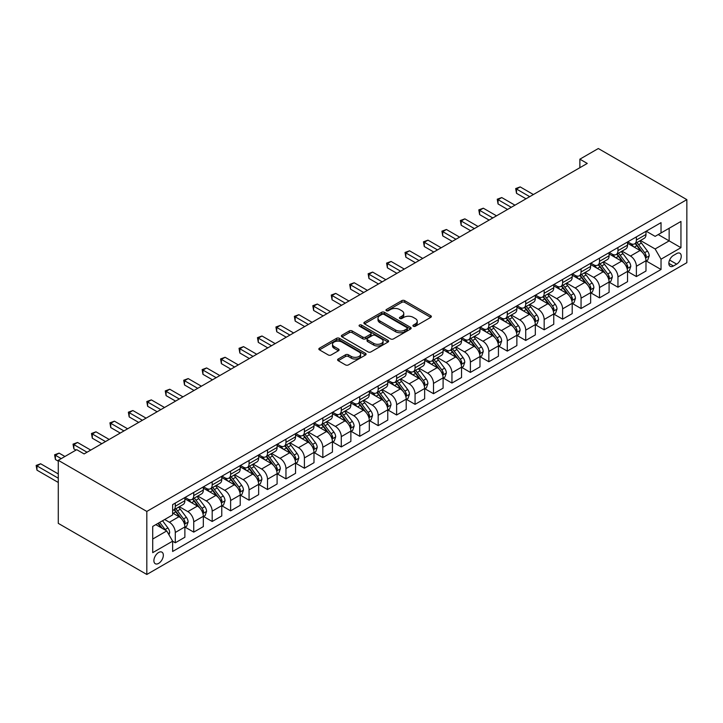 <?xml version="1.0" encoding="UTF-8"?>
<svg xmlns="http://www.w3.org/2000/svg" width="723" height="723" viewBox="0 0 723 723"><rect width="100%" height="100%" fill="white"/><g stroke="black" fill="none" stroke-linecap="round" stroke-linejoin="round"><path stroke-width="1.08" d="M413.33 326.254A1.437 0.831 0 0 0 415.364 326.254L430.745 317.37A2.052 1.184 0 0 0 431.351 316.538A2.052 1.184 0 0 0 430.745 315.698L404.681 300.651A2.052 1.184 0 0 0 401.78 300.651L386.389 309.534A1.437 0.831 0 0 0 385.974 310.122A1.437 0.831 0 0 0 386.389 310.7A1.437 0.831 0 0 0 388.423 310.7L390.411 309.552A6.552 3.787 0 0 1 399.683 309.552L401.852 310.809A6.552 3.787 0 0 1 403.777 313.484A6.552 3.787 0 0 1 401.852 316.159L399.864 317.307A1.437 0.831 0 0 0 399.439 317.894A1.437 0.831 0 0 0 399.864 318.481A1.437 0.831 0 0 0 401.889 318.481L403.886 317.334A6.552 3.787 0 0 1 413.149 317.334L415.327 318.581A6.552 3.787 0 0 1 417.243 321.256A6.552 3.787 0 0 1 415.327 323.94L413.33 325.088A1.437 0.831 0 0 0 412.914 325.675A1.437 0.831 0 0 0 413.33 326.254L413.33 325.088M158.617 563.398A6.679 3.859 120 0 0 162.982 557.514A6.679 3.859 120 0 0 161.952 552.164A6.679 3.859 120 0 0 158.617 552.489A6.679 3.859 120 0 0 154.252 558.373A6.679 3.859 120 0 0 155.282 563.723A6.679 3.859 120 0 0 158.617 563.398M338.201 359.015A2.052 1.184 0 0 0 337.605 359.846A2.052 1.184 0 0 0 338.201 360.687L345.513 364.907A2.052 1.184 0 0 0 348.414 364.907L365.504 355.038A2.052 1.184 0 0 0 366.1 354.207A2.052 1.184 0 0 0 365.504 353.366L339.43 338.319A2.052 1.184 0 0 0 336.538 338.319L319.449 348.188A2.052 1.184 0 0 0 318.843 349.019A2.052 1.184 0 0 0 319.449 349.86L328.278 354.957A2.052 1.184 0 0 0 331.179 354.957L338.491 350.736A2.052 1.184 0 0 0 339.087 349.896A2.052 1.184 0 0 0 338.491 349.064L334.107 346.534A5.477 3.163 0 0 1 332.508 344.293A5.477 3.163 0 0 1 335.888 341.373A5.477 3.163 0 0 1 341.862 342.06L359.024 351.965A5.477 3.163 0 0 1 360.623 354.207A5.477 3.163 0 0 1 357.243 357.126A5.477 3.163 0 0 1 351.27 356.439L348.414 354.794A2.052 1.184 0 0 0 345.513 354.794L338.201 359.015L338.201 360.687M686.85 199.638L598.319 148.531L579.873 159.177L587.257 163.434L84.103 453.927L76.728 449.67L58.283 460.316L146.814 511.432L686.85 199.638L686.85 262.684L146.814 574.469L146.814 511.432M390.556 338.906A2.052 1.184 0 0 0 393.457 338.906L410.547 329.037A2.052 1.184 0 0 0 411.143 328.197A2.052 1.184 0 0 0 410.547 327.365L384.473 312.309A2.052 1.184 0 0 0 381.581 312.309L364.491 322.178A2.052 1.184 0 0 0 363.886 323.018A2.052 1.184 0 0 0 364.491 323.85L390.556 338.906M360.063 326.57A1.437 0.831 0 0 1 361.518 326.769L361.518 325.061L388.025 340.37A2.052 1.184 0 0 1 388.622 341.202A2.052 1.184 0 0 1 388.025 342.042L370.935 351.902A2.052 1.184 0 0 1 368.034 351.902L341.97 336.855L349.281 332.661L349.281 330.962L341.97 335.183A2.052 1.184 0 0 0 341.364 336.023A2.052 1.184 0 0 0 341.97 336.855L341.97 335.183M349.281 332.661A2.052 1.184 0 0 1 352.173 332.661L352.173 330.962A2.052 1.184 0 0 0 349.281 330.962M352.173 330.962L362.747 337.063A2.052 1.184 0 0 0 365.648 337.063L370.501 334.261A2.052 1.184 0 0 0 371.098 333.43A2.052 1.184 0 0 0 370.501 332.589L359.494 326.236A1.437 0.831 0 0 1 359.069 325.648A1.437 0.831 0 0 1 359.955 324.889A1.437 0.831 0 0 1 361.518 325.061M676.665 253.565L673.42 255.445A6.471 3.732 120 0 0 669.2 261.139A6.471 3.732 120 0 0 670.185 266.326A6.471 3.732 120 0 0 673.42 266.001L676.665 264.13A6.471 3.732 120 0 0 680.894 258.427A6.471 3.732 120 0 0 679.9 253.249A6.471 3.732 120 0 0 676.665 253.565M646.199 231.206L655.128 236.358L661.03 232.951L661.03 222.648L172.634 504.618L172.634 514.921L152.716 526.425L152.716 552.661L172.634 541.165L172.634 551.468L661.03 269.498L661.03 259.186L655.128 248.965L640.451 240.497M661.03 232.951L680.949 221.455L680.949 247.691L661.03 259.186M58.283 460.316L58.283 523.362L146.814 574.469M579.873 159.177L579.873 167.7M658.228 234.568L669.146 240.876L669.146 228.269L680.949 221.455M655.128 248.965L669.146 240.876L680.949 247.691M152.716 539.033L166.733 530.935L155.816 524.636M172.634 541.247L175.291 542.783L175.291 532.471A8.351 4.817 -120 0 0 169.39 522.25L164.663 519.521M175.291 542.783L184.88 537.243L184.88 526.931A8.351 4.817 -120 0 0 178.979 516.71L172.634 513.05M185.106 527.148L193.737 532.128L193.737 521.825A8.351 4.817 -120 0 0 187.835 511.604L179.358 506.706M193.737 532.128L203.326 526.597L203.326 516.285A8.351 4.817 -120 0 0 197.424 506.064L184.88 498.825M203.543 516.502L212.182 521.482L212.182 511.179A8.351 4.817 -120 0 0 206.272 500.949L197.804 496.059M212.182 521.482L221.771 515.942L221.771 505.639A8.351 4.817 -120 0 0 215.87 495.418L203.326 488.179M221.988 505.847L230.619 510.836L230.619 500.524A8.351 4.817 -120 0 0 224.717 490.302L216.249 485.413M230.619 510.836L240.217 505.296L240.217 494.993A8.351 4.817 -120 0 0 234.315 484.762L221.771 477.523M240.434 495.201L249.064 500.189L249.064 489.878A8.351 4.817 -120 0 0 243.163 479.656L234.686 474.767M249.064 500.189L258.653 494.649L258.653 484.338A8.351 4.817 -120 0 0 252.752 474.116L240.217 466.877M258.879 484.555L267.51 489.534L267.51 479.232A8.351 4.817 -120 0 0 261.609 469.01L253.131 464.112M267.51 489.534L277.099 484.003L277.099 473.692A8.351 4.817 -120 0 0 271.197 463.47L258.653 456.231M277.325 473.908L285.956 478.888L285.956 468.585A8.351 4.817 -120 0 0 280.054 458.355L271.577 453.466M285.956 478.888L295.544 473.348L295.544 463.045A8.351 4.817 -120 0 0 289.643 452.824L277.099 445.585M295.77 463.253L304.401 468.242L304.401 457.93A8.351 4.817 -120 0 0 298.5 447.709L290.022 442.819M304.401 468.242L313.99 462.702L313.99 452.399A8.351 4.817 -120 0 0 308.088 442.169L295.544 434.93M314.207 452.607L322.838 457.596L322.838 447.284A8.351 4.817 -120 0 0 316.936 437.063L308.468 432.173M322.838 457.596L332.435 452.056L332.435 441.744A8.351 4.817 -120 0 0 326.534 431.523L313.99 424.284M332.652 441.961L341.283 446.941L341.283 436.638A8.351 4.817 -120 0 0 335.382 426.416L326.913 421.518M341.283 446.941L350.872 441.41L350.872 431.098A8.351 4.817 -120 0 0 344.97 420.876L332.435 413.637M351.098 431.315L359.729 436.294L359.729 425.992A8.351 4.817 -120 0 0 353.827 415.761L345.35 410.872M359.729 436.294L369.317 430.754L369.317 420.452A8.351 4.817 -120 0 0 363.416 410.23L350.872 402.982M369.543 420.659L378.174 425.648L378.174 415.336A8.351 4.817 -120 0 0 372.273 405.115L363.796 400.226M378.174 425.648L387.763 420.108L387.763 409.805A8.351 4.817 -120 0 0 381.861 399.575L369.317 392.336M387.989 410.013L396.62 415.002L396.62 404.69A8.351 4.817 -120 0 0 390.718 394.469L382.241 389.58M396.62 415.002L406.209 409.462L406.209 399.15A8.351 4.817 -120 0 0 400.307 388.929L387.763 381.69M406.425 399.367L415.065 404.347L415.065 394.044A8.351 4.817 -120 0 0 409.155 383.823L400.687 378.924M415.065 404.347L424.654 398.816L424.654 388.504A8.351 4.817 -120 0 0 418.753 378.283L406.209 371.044M424.871 388.721L433.502 393.701L433.502 383.398A8.351 4.817 -120 0 0 427.6 373.167L419.132 368.278M433.502 393.701L443.1 388.161L443.1 377.858A8.351 4.817 -120 0 0 437.198 367.636L424.654 360.388M443.316 378.066L451.947 383.054L451.947 372.743A8.351 4.817 -120 0 0 446.046 362.521L437.569 357.632M451.947 383.054L461.536 377.514L461.536 367.212A8.351 4.817 -120 0 0 455.635 356.981L443.1 349.742M461.762 367.42L470.393 372.408L470.393 362.096A8.351 4.817 -120 0 0 464.491 351.875L456.014 346.986M470.393 372.408L479.982 366.868L479.982 356.556A8.351 4.817 -120 0 0 474.08 346.335L461.536 339.096M480.208 356.773L488.838 361.753L488.838 351.45A8.351 4.817 -120 0 0 482.937 341.229L474.46 336.331M488.838 361.753L498.427 356.222L498.427 345.91A8.351 4.817 -120 0 0 492.526 335.689L479.982 328.45M498.653 346.127L507.284 351.107L507.284 340.795A8.351 4.817 -120 0 0 501.382 330.574L492.905 325.684M507.284 351.107L516.873 345.567L516.873 335.264A8.351 4.817 -120 0 0 510.971 325.043L498.427 317.795M517.09 335.472L525.72 340.461L525.72 330.149A8.351 4.817 -120 0 0 519.819 319.928L511.351 315.038M525.72 340.461L535.318 334.921L535.318 324.618A8.351 4.817 -120 0 0 529.417 314.388L516.873 307.148M535.535 324.826L544.166 329.815L544.166 319.503A8.351 4.817 -120 0 0 538.264 309.281L529.796 304.383M544.166 329.815L553.755 324.275L553.755 313.963A8.351 4.817 -120 0 0 547.853 303.741L535.318 296.502M553.981 314.18L562.611 319.159L562.611 308.857A8.351 4.817 -120 0 0 556.71 298.635L548.233 293.737M562.611 319.159L572.2 313.628L572.2 303.317A8.351 4.817 -120 0 0 566.299 293.095L553.755 285.856M572.426 303.533L581.057 308.513L581.057 298.201A8.351 4.817 -120 0 0 575.156 287.98L566.678 283.091M581.057 308.513L590.646 302.973L590.646 292.67A8.351 4.817 -120 0 0 584.744 282.449L572.2 275.201M590.872 292.878L599.503 297.867L599.503 287.555A8.351 4.817 -120 0 0 593.601 277.334L585.124 272.444M599.503 297.867L609.091 292.327L609.091 282.024A8.351 4.817 -120 0 0 603.19 271.794L590.646 264.555M609.308 282.232L617.948 287.221L617.948 276.909A8.351 4.817 -120 0 0 612.038 266.688L603.569 261.789M617.948 287.221L627.537 281.681L627.537 271.369A8.351 4.817 -120 0 0 621.635 261.148L609.091 253.909M627.754 271.586L636.385 276.566L636.385 266.263A8.351 4.817 -120 0 0 630.483 256.041L622.015 251.143M636.385 276.566L645.982 271.035L645.982 260.723A8.351 4.817 -120 0 0 640.072 250.501L627.537 243.262M627.754 241.853L630.483 243.434A8.351 4.817 -120 0 0 634.658 243.841A8.351 4.817 -120 0 0 636.385 240.018L636.385 236.873M609.308 252.499L612.038 254.08A8.351 4.817 -120 0 0 616.213 254.487A8.351 4.817 -120 0 0 617.948 250.673L617.948 247.519M590.872 263.154L593.601 264.726A8.351 4.817 -120 0 0 597.767 265.142A8.351 4.817 -120 0 0 599.503 261.319L599.503 258.165M572.426 273.8L575.156 275.373A8.351 4.817 -120 0 0 579.331 275.788A8.351 4.817 -120 0 0 581.057 271.965L581.057 268.811M553.981 284.446L556.71 286.028A8.351 4.817 -120 0 0 560.885 286.435A8.351 4.817 -120 0 0 562.611 282.612L562.611 279.467M535.535 295.092L538.264 296.674A8.351 4.817 -120 0 0 542.44 297.09A8.351 4.817 -120 0 0 544.166 293.267L544.166 290.113M517.09 305.748L519.819 307.32A8.351 4.817 -120 0 0 523.994 307.736A8.351 4.817 -120 0 0 525.72 303.913L525.72 300.759M498.644 316.394L501.382 317.966A8.351 4.817 -120 0 0 505.549 318.382A8.351 4.817 -120 0 0 507.284 314.559L507.284 311.405M480.208 327.04L482.937 328.622A8.351 4.817 -120 0 0 487.112 329.028A8.351 4.817 -120 0 0 488.838 325.205L488.838 322.06M461.762 337.686L464.491 339.268A8.351 4.817 -120 0 0 468.667 339.683A8.351 4.817 -120 0 0 470.393 335.861L470.393 332.707M443.316 348.341L446.046 349.914A8.351 4.817 -120 0 0 450.221 350.33A8.351 4.817 -120 0 0 451.947 346.507L451.947 343.353M424.871 358.988L427.6 360.56A8.351 4.817 -120 0 0 431.776 360.976A8.351 4.817 -120 0 0 433.502 357.153L433.502 353.999M406.425 369.634L409.155 371.215A8.351 4.817 -120 0 0 413.33 371.622A8.351 4.817 -120 0 0 415.065 367.808L415.065 364.654M387.989 380.28L390.718 381.861A8.351 4.817 -120 0 0 394.885 382.277A8.351 4.817 -120 0 0 396.62 378.454L396.62 375.3M369.543 390.935L372.273 392.508A8.351 4.817 -120 0 0 376.448 392.923A8.351 4.817 -120 0 0 378.174 389.101L378.174 385.946M351.098 401.581L353.827 403.154A8.351 4.817 -120 0 0 358.002 403.57A8.351 4.817 -120 0 0 359.729 399.747L359.729 396.593M332.652 412.227L335.382 413.809A8.351 4.817 -120 0 0 339.557 414.216A8.351 4.817 -120 0 0 341.283 410.402L341.283 407.248M314.207 422.874L316.936 424.455A8.351 4.817 -120 0 0 321.111 424.871A8.351 4.817 -120 0 0 322.838 421.048L322.838 417.894M295.77 433.529L298.5 435.101A8.351 4.817 -120 0 0 302.666 435.517A8.351 4.817 -120 0 0 304.401 431.694L304.401 428.54M277.325 444.175L280.054 445.748A8.351 4.817 -120 0 0 284.229 446.163A8.351 4.817 -120 0 0 285.956 442.34L285.956 439.195M258.879 454.821L261.609 456.403A8.351 4.817 -120 0 0 265.784 456.809A8.351 4.817 -120 0 0 267.51 452.996L267.51 449.842M240.434 465.467L243.163 467.049A8.351 4.817 -120 0 0 247.338 467.465A8.351 4.817 -120 0 0 249.064 463.642L249.064 460.488M221.988 476.123L224.717 477.695A8.351 4.817 -120 0 0 228.893 478.111A8.351 4.817 -120 0 0 230.619 474.288L230.619 471.134M203.543 486.769L206.272 488.341A8.351 4.817 -120 0 0 210.447 488.757A8.351 4.817 -120 0 0 212.182 484.934L212.182 481.789M185.106 497.415L187.835 498.997A8.351 4.817 -120 0 0 192.002 499.403A8.351 4.817 -120 0 0 193.737 495.589L193.737 492.435M646.199 260.94L661.03 269.498M634.658 243.841L644.247 238.31A8.351 4.817 -120 0 0 645.982 234.487L645.982 231.333M616.213 254.487L625.802 248.956A8.351 4.817 -120 0 0 627.537 245.133L627.537 241.979M597.767 265.142L607.365 259.602A8.351 4.817 -120 0 0 609.091 255.779L609.091 252.625M579.331 275.788L588.92 270.248A8.351 4.817 -120 0 0 590.646 266.435L590.646 263.28M560.885 286.435L570.474 280.904A8.351 4.817 -120 0 0 572.2 277.081L572.2 273.927M542.44 297.09L552.029 291.55A8.351 4.817 -120 0 0 553.755 287.727L553.755 284.573M523.994 307.736L533.583 302.196A8.351 4.817 -120 0 0 535.318 298.373L535.318 295.228M505.549 318.382L515.147 312.842A8.351 4.817 -120 0 0 516.873 309.028L516.873 305.874M487.112 329.028L496.701 323.497A8.351 4.817 -120 0 0 498.427 319.674L498.427 316.52M468.667 339.683L478.255 334.143A8.351 4.817 -120 0 0 479.982 330.321L479.982 327.167M450.221 350.33L459.81 344.79A8.351 4.817 -120 0 0 461.536 340.967L461.536 337.822M431.776 360.976L441.364 355.436A8.351 4.817 -120 0 0 443.1 351.622L443.1 348.468M413.33 371.622L422.919 366.091A8.351 4.817 -120 0 0 424.654 362.268L424.654 359.114M394.885 382.277L404.482 376.737A8.351 4.817 -120 0 0 406.209 372.914L406.209 369.76M376.448 392.923L386.037 387.383A8.351 4.817 -120 0 0 387.763 383.561L387.763 380.415M358.002 403.57L367.591 398.03A8.351 4.817 -120 0 0 369.317 394.216L369.317 391.062M339.557 414.216L349.146 408.685A8.351 4.817 -120 0 0 350.872 404.862L350.872 401.708M321.111 424.871L330.7 419.331A8.351 4.817 -120 0 0 332.435 415.508L332.435 412.354M302.666 435.517L312.264 429.977A8.351 4.817 -120 0 0 313.99 426.154L313.99 423.009M284.229 446.163L293.818 440.623A8.351 4.817 -120 0 0 295.544 436.809L295.544 433.655M265.784 456.809L275.373 451.279A8.351 4.817 -120 0 0 277.099 447.456L277.099 444.302M247.338 467.465L256.927 461.925A8.351 4.817 -120 0 0 258.653 458.102L258.653 454.948M228.893 478.111L238.482 472.571A8.351 4.817 -120 0 0 240.217 468.748L240.217 465.603M210.447 488.757L220.036 483.217A8.351 4.817 -120 0 0 221.771 479.403L221.771 476.249M192.002 499.403L201.6 493.872A8.351 4.817 -120 0 0 203.326 490.049L203.326 486.895M172.634 510.393A8.351 4.817 -120 0 0 173.565 510.058L183.154 504.518A8.351 4.817 -120 0 0 184.88 500.696L184.88 497.541M173.565 510.058A8.351 4.817 -120 0 0 175.291 506.236L175.291 503.081M166.733 530.935L172.634 541.165M413.908 326.462L415.327 325.639A6.552 3.787 0 0 0 417.243 322.964L417.243 321.256M403.777 313.484L403.777 315.192A6.552 3.787 0 0 1 401.852 317.867L400.434 318.68M430.718 317.388L404.681 302.35A2.052 1.184 0 0 0 401.78 302.35L386.968 310.908M410.547 327.365L410.547 329.037L384.473 314.017A2.052 1.184 0 0 0 381.581 314.017L364.519 323.868M406.922 328.784A1.437 0.831 0 0 0 407.347 328.197A1.437 0.831 0 0 0 406.922 327.618L384.04 314.406A1.437 0.831 0 0 0 382.015 314.406L379.909 315.617A6.552 3.787 0 0 0 377.993 318.292A6.552 3.787 0 0 0 379.909 320.967L395.553 329.995A6.552 3.787 0 0 0 404.826 329.995L406.922 328.784L406.922 330.492A1.437 0.831 0 0 0 407.347 329.905L407.347 328.197M377.993 318.292L377.993 320A6.552 3.787 0 0 0 379.909 322.675L379.909 320.967M406.922 330.492L404.826 331.703A6.552 3.787 0 0 1 395.553 331.703L379.909 322.675M352.173 332.661L362.747 338.771A2.052 1.184 0 0 0 365.648 338.771L370.501 335.969A2.052 1.184 0 0 0 371.098 335.129L371.098 333.43M361.518 326.769L387.998 342.051M373.719 343.398A5.477 3.163 0 0 0 379.692 344.085A5.477 3.163 0 0 0 383.073 341.166A5.477 3.163 0 0 0 381.473 338.924L375.427 335.436A2.052 1.184 0 0 0 372.526 335.436L367.673 338.237A2.052 1.184 0 0 0 367.076 339.069A2.052 1.184 0 0 0 367.673 339.909L373.719 343.398L373.719 345.106A5.477 3.163 0 0 0 379.692 345.784A5.477 3.163 0 0 0 383.073 342.865L383.073 341.166M367.076 339.069L367.076 340.777A2.052 1.184 0 0 0 367.673 341.608L367.673 339.909M373.719 345.106L367.673 341.608M360.623 354.207L360.623 355.906A5.477 3.163 0 0 1 357.243 358.834A5.477 3.163 0 0 1 351.27 358.147L348.414 356.493A2.052 1.184 0 0 0 345.513 356.493L338.228 360.705M332.508 344.293L332.508 346.001A5.477 3.163 0 0 0 334.107 348.242L334.107 346.534M338.463 350.754L334.107 348.242M365.476 355.056L339.43 340.018A2.052 1.184 0 0 0 336.538 340.018L319.476 349.878M645.982 261.066L647.745 260.045L649.227 255.779A5.531 3.19 -120 0 0 647.456 251.071L641.428 243.027A15.96 9.218 -120 0 0 639.692 240.94M633.691 246.814A15.96 9.218 -120 0 0 630.429 243.398M645.476 257.677L646.235 256.014A5.531 3.19 -120 0 0 644.654 252.689L638.626 244.645A15.96 9.218 -120 0 0 636.882 242.557M635.4 243.416A13.249 7.646 60 0 1 637.578 245.892L642.675 252.698M533.393 194.532L520.189 186.905L516.502 189.037L516.502 193.294L526.019 198.789M635.11 243.579A15.96 9.218 60 0 1 636.855 245.666L640.867 251.017M516.502 193.294L515.689 188.567L529.706 196.665M515.689 188.567L520.189 186.905M627.537 271.712L629.308 270.691L630.781 266.435A5.531 3.19 -120 0 0 629.019 261.726L622.982 253.674A15.96 9.218 -120 0 0 621.247 251.586M615.246 257.46A15.96 9.218 -120 0 0 611.983 254.044M627.031 268.323L627.799 266.67A5.531 3.19 -120 0 0 626.208 263.344L620.18 255.291A15.96 9.218 -120 0 0 618.445 253.204M616.954 254.062A13.249 7.646 60 0 1 619.132 256.538L624.229 263.344M514.957 205.178L501.744 197.56L498.057 199.684L498.057 203.949L507.573 209.444M616.674 254.225A15.96 9.218 60 0 1 618.409 256.313L622.422 261.663M498.057 203.949L497.243 199.214L511.26 207.311M497.243 199.214L501.744 197.56M609.091 282.359L610.863 281.337L612.336 277.081A5.531 3.19 -120 0 0 610.574 272.372L604.545 264.32A15.96 9.218 -120 0 0 602.801 262.232M596.8 268.116A15.96 9.218 -120 0 0 593.538 264.69M608.585 278.97L609.353 277.316A5.531 3.19 -120 0 0 607.772 273.99L601.735 265.937A15.96 9.218 -120 0 0 600 263.859M598.508 264.708A13.249 7.646 60 0 1 600.686 267.185L605.793 273.999M496.511 215.825L483.307 208.206L479.611 210.339L479.611 214.595L489.128 220.09M598.228 264.88A15.96 9.218 60 0 1 599.973 266.959L603.976 272.309M479.611 214.595L478.807 209.869L492.824 217.957M478.807 209.869L483.307 208.206M590.646 293.005L592.417 291.984L593.89 287.727A5.531 3.19 -120 0 0 592.128 283.018L586.1 274.975A15.96 9.218 -120 0 0 584.356 272.887M578.364 278.762A15.96 9.218 -120 0 0 575.092 275.336M590.14 289.625L590.908 287.962A5.531 3.19 -120 0 0 589.326 284.636L583.298 276.593A15.96 9.218 -120 0 0 581.554 274.505M580.072 275.364A13.249 7.646 60 0 1 582.241 277.831L587.347 284.645M478.066 226.48L464.862 218.852L461.175 220.985L461.175 225.242L470.691 230.736M579.783 275.526A15.96 9.218 60 0 1 581.527 277.614L585.531 282.964M461.175 225.242L460.361 220.515L474.378 228.604M460.361 220.515L464.862 218.852M572.2 303.66L573.972 302.639L575.445 298.373A5.531 3.19 -120 0 0 573.682 293.665L567.654 285.621A15.96 9.218 -120 0 0 565.91 283.533M559.918 289.408A15.96 9.218 -120 0 0 556.647 285.992M571.703 300.271L572.462 298.608A5.531 3.19 -120 0 0 570.881 295.282L564.853 287.239A15.96 9.218 -120 0 0 563.109 285.151M561.626 286.01A13.249 7.646 60 0 1 563.795 288.486L568.902 295.291M459.62 237.126L446.416 229.498L442.729 231.631L442.729 235.888L452.246 241.383M561.337 286.172A15.96 9.218 60 0 1 563.081 288.26L567.085 293.61M442.729 235.888L441.916 231.161L455.933 239.259M441.916 231.161L446.416 229.498M553.755 314.306L555.526 313.285L557.008 309.028A5.531 3.19 -120 0 0 555.237 304.32L549.209 296.267A15.96 9.218 -120 0 0 547.465 294.18M541.473 300.054A15.96 9.218 -120 0 0 538.201 296.638M553.258 310.917L554.017 309.263A5.531 3.19 -120 0 0 552.435 305.937L546.407 297.885A15.96 9.218 -120 0 0 544.663 295.797M543.181 296.656A13.249 7.646 60 0 1 545.359 299.132L550.456 305.937M441.175 247.772L427.971 240.153L424.284 242.277L424.284 246.543L433.8 252.038M542.892 296.819A15.96 9.218 60 0 1 544.636 298.906L548.649 304.256M424.284 246.543L423.47 241.807L437.487 249.905M423.47 241.807L427.971 240.153M535.318 324.952L537.09 323.931L538.563 319.674A5.531 3.19 -120 0 0 536.8 314.966L530.763 306.914A15.96 9.218 -120 0 0 529.028 304.826M523.027 310.709A15.96 9.218 -120 0 0 519.765 307.284M534.812 321.563L535.571 319.909A5.531 3.19 -120 0 0 533.99 316.584L527.962 308.531A15.96 9.218 -120 0 0 526.217 306.453M524.735 307.302A13.249 7.646 60 0 1 526.913 309.778L532.011 316.593M422.729 258.418L409.525 250.8L405.838 252.933L405.838 257.189L415.354 262.684M524.455 307.474A15.96 9.218 60 0 1 526.19 309.552L530.203 314.912M405.838 257.189L405.025 252.463L419.042 260.551M405.025 252.463L409.525 250.8M516.873 335.608L518.644 334.577L520.117 330.321A5.531 3.19 -120 0 0 518.355 325.612L512.327 317.569A15.96 9.218 -120 0 0 510.583 315.481M504.582 321.355A15.96 9.218 -120 0 0 501.319 317.93M516.367 332.219L517.135 330.556A5.531 3.19 -120 0 0 515.544 327.23L509.516 319.186A15.96 9.218 -120 0 0 507.781 317.099M506.29 317.957A13.249 7.646 60 0 1 508.468 320.425L513.574 327.239M404.293 269.073L391.08 261.446L387.392 263.579L387.392 267.835L396.909 273.33M506.01 318.12A15.96 9.218 60 0 1 507.745 320.208L511.757 325.558M387.392 267.835L386.588 263.109L400.596 271.197M386.588 263.109L391.08 261.446M498.427 346.254L500.199 345.233L501.672 340.967A5.531 3.19 -120 0 0 499.909 336.258L493.881 328.215A15.96 9.218 -120 0 0 492.137 326.127M486.145 332.002A15.96 9.218 -120 0 0 482.874 328.585M497.921 342.865L498.689 341.202A5.531 3.19 -120 0 0 497.108 337.876L491.08 329.833A15.96 9.218 -120 0 0 489.335 327.745M487.844 328.604A13.249 7.646 60 0 1 490.022 331.08L495.128 337.885M385.847 279.72L372.643 272.092L368.947 274.225L368.947 278.482L378.463 283.976M487.564 328.766A15.96 9.218 60 0 1 489.308 330.854L493.312 336.204M368.947 278.482L368.143 273.755L382.16 281.853M368.143 273.755L372.643 272.092M479.982 356.9L481.753 355.879L483.226 351.622A5.531 3.19 -120 0 0 481.464 346.913L475.436 338.861A15.96 9.218 -120 0 0 473.692 336.773M467.7 342.648A15.96 9.218 -120 0 0 464.428 339.232M479.476 353.511L480.244 351.857A5.531 3.19 -120 0 0 478.662 348.531L472.634 340.479A15.96 9.218 -120 0 0 470.89 338.391M469.408 339.25A13.249 7.646 60 0 1 471.577 341.726L476.683 348.531M367.401 290.366L354.198 282.747L350.51 284.871L350.51 289.137L360.027 294.632M469.119 339.412A15.96 9.218 60 0 1 470.863 341.5L474.866 346.85M350.51 289.137L349.697 284.401L363.714 292.499M349.697 284.401L354.198 282.747M461.536 367.546L463.307 366.525L464.781 362.268A5.531 3.19 -120 0 0 463.018 357.56L456.99 349.507A15.96 9.218 -120 0 0 455.246 347.42M449.254 353.303A15.96 9.218 -120 0 0 445.983 349.878M461.039 364.166L461.798 362.503A5.531 3.19 -120 0 0 460.217 359.177L454.189 351.125A15.96 9.218 -120 0 0 452.444 349.046M450.962 349.896A13.249 7.646 60 0 1 453.14 352.372L458.237 359.186M348.956 301.021L335.752 293.393L332.065 295.526L332.065 299.783L341.581 305.278M450.673 350.068A15.96 9.218 60 0 1 452.417 352.155L456.43 357.505M332.065 299.783L331.251 295.056L345.269 303.145M331.251 295.056L335.752 293.393M443.1 378.201L444.862 377.171L446.344 372.914A5.531 3.19 -120 0 0 444.573 368.206L438.545 360.162A15.96 9.218 -120 0 0 436.809 358.075M430.809 363.949A15.96 9.218 -120 0 0 427.546 360.524M442.593 374.812L443.353 373.149A5.531 3.19 -120 0 0 441.771 369.824L435.743 361.78A15.96 9.218 -120 0 0 433.999 359.692M432.517 360.551A13.249 7.646 60 0 1 434.695 363.018L439.792 369.833M330.51 311.667L317.307 304.04L313.619 306.172L313.619 310.429L323.136 315.924M432.227 360.714A15.96 9.218 60 0 1 433.972 362.801L437.984 368.152M313.619 310.429L312.806 305.702L326.823 313.791M312.806 305.702L317.307 304.04M424.654 388.847L426.425 387.826L427.899 383.561A5.531 3.19 -120 0 0 426.136 378.852L420.108 370.809A15.96 9.218 -120 0 0 418.364 368.721M412.363 374.595A15.96 9.218 -120 0 0 409.101 371.179M424.148 385.458L424.916 383.796A5.531 3.19 -120 0 0 423.326 380.47L417.298 372.426A15.96 9.218 -120 0 0 415.562 370.339M414.071 371.197A13.249 7.646 60 0 1 416.249 373.674L421.346 380.479M312.074 322.313L298.861 314.686L295.174 316.819L295.174 321.075L304.69 326.57M413.791 371.36A15.96 9.218 60 0 1 415.526 373.448L419.539 378.798M295.174 321.075L294.36 316.349L308.378 324.446M294.36 316.349L298.861 314.686M406.209 399.494L407.98 398.472L409.453 394.216A5.531 3.19 -120 0 0 407.691 389.507L401.663 381.455A15.96 9.218 -120 0 0 399.918 379.367M393.927 385.242A15.96 9.218 -120 0 0 390.655 381.825M405.702 396.105L406.471 394.451A5.531 3.19 -120 0 0 404.889 391.125L398.852 383.073A15.96 9.218 -120 0 0 397.117 380.985M395.626 381.843A13.249 7.646 60 0 1 397.804 384.32L402.91 391.125M293.628 332.96L280.425 325.341L276.728 327.465L276.728 331.73L286.245 337.225M395.345 382.006A15.96 9.218 60 0 1 397.09 384.094L401.093 389.444M276.728 331.73L275.924 326.995L289.941 335.092M275.924 326.995L280.425 325.341M387.763 410.14L389.534 409.119L391.007 404.862A5.531 3.19 -120 0 0 389.245 400.153L383.217 392.101A15.96 9.218 -120 0 0 381.473 390.013M375.481 395.897A15.96 9.218 -120 0 0 372.209 392.472M387.257 406.76L388.025 405.097A5.531 3.19 -120 0 0 386.444 401.771L380.415 393.719A15.96 9.218 -120 0 0 378.671 391.64M377.189 392.49A13.249 7.646 60 0 1 379.358 394.966L384.464 401.78M275.183 343.615L261.979 335.987L258.292 338.12L258.292 342.377L267.808 347.871M376.9 392.661A15.96 9.218 60 0 1 378.644 394.749L382.648 400.099M258.292 342.377L257.478 337.65L271.496 345.739M257.478 337.65L261.979 335.987M369.317 420.795L371.089 419.765L372.562 415.508A5.531 3.19 -120 0 0 370.8 410.8L364.772 402.756A15.96 9.218 -120 0 0 363.027 400.669M357.035 406.543A15.96 9.218 -120 0 0 353.764 403.118M368.82 417.406L369.58 415.743A5.531 3.19 -120 0 0 367.998 412.417L361.97 404.374A15.96 9.218 -120 0 0 360.226 402.286M358.744 403.145A13.249 7.646 60 0 1 360.913 405.612L366.019 412.426M256.737 354.261L243.534 346.633L239.846 348.766L239.846 353.023L249.363 358.518M358.454 403.307A15.96 9.218 60 0 1 360.199 405.395L364.202 410.745M239.846 353.023L239.033 348.296L253.05 356.385M239.033 348.296L243.534 346.633M350.872 431.441L352.643 430.42L354.125 426.154A5.531 3.19 -120 0 0 352.354 421.446L346.326 413.402A15.96 9.218 -120 0 0 344.591 411.315M338.59 417.189A15.96 9.218 -120 0 0 335.318 413.773M350.375 428.052L351.134 426.389A5.531 3.19 -120 0 0 349.552 423.063L343.524 415.02A15.96 9.218 -120 0 0 341.78 412.932M340.298 413.791A13.249 7.646 60 0 1 342.476 416.267L347.573 423.072M238.292 364.907L225.088 357.279L221.401 359.412L221.401 363.669L230.917 369.164M340.009 413.954A15.96 9.218 60 0 1 341.753 416.041L345.766 421.392M221.401 363.669L220.587 358.942L234.604 367.04M220.587 358.942L225.088 357.279M332.435 442.087L334.207 441.066L335.68 436.809A5.531 3.19 -120 0 0 333.918 432.101L327.881 424.049A15.96 9.218 -120 0 0 326.145 421.961M320.144 427.835A15.96 9.218 -120 0 0 316.882 424.419M331.929 438.698L332.688 437.044A5.531 3.19 -120 0 0 331.107 433.719L325.079 425.666A15.96 9.218 -120 0 0 323.335 423.579M321.852 424.437A13.249 7.646 60 0 1 324.031 426.913L329.128 433.719M219.846 375.553L206.642 367.935L202.955 370.059L202.955 374.324L212.472 379.819M321.572 424.6A15.96 9.218 60 0 1 323.308 426.687L327.32 432.038M202.955 374.324L202.142 369.598L216.159 377.686M202.142 369.598L206.642 367.935M313.99 452.734L315.761 451.712L317.234 447.456A5.531 3.19 -120 0 0 315.472 442.747L309.444 434.695A15.96 9.218 -120 0 0 307.7 432.616M301.699 438.49A15.96 9.218 -120 0 0 298.436 435.065M313.484 449.354L314.252 447.691A5.531 3.19 -120 0 0 312.67 444.365L306.633 436.312A15.96 9.218 -120 0 0 304.898 434.234M303.407 435.092A13.249 7.646 60 0 1 305.585 437.56L310.691 444.374M201.41 386.209L188.197 378.581L184.51 380.714L184.51 384.97L194.026 390.465M303.127 435.255A15.96 9.218 60 0 1 304.862 437.343L308.875 442.693M184.51 384.97L183.705 380.244L197.713 388.332M183.705 380.244L188.197 378.581M295.544 463.389L297.316 462.359L298.789 458.102A5.531 3.19 -120 0 0 297.026 453.393L290.998 445.35A15.96 9.218 -120 0 0 289.254 443.262M283.262 449.137A15.96 9.218 -120 0 0 279.991 445.711M295.038 460L295.806 458.337A5.531 3.19 -120 0 0 294.225 455.011L288.197 446.968A15.96 9.218 -120 0 0 286.453 444.88M284.97 445.739A13.249 7.646 60 0 1 287.139 448.206L292.246 455.02M182.964 396.855L169.76 389.227L166.073 391.36L166.073 395.617L175.581 401.111M284.681 445.901A15.96 9.218 60 0 1 286.425 447.989L290.429 453.339M166.073 395.617L165.26 390.89L179.277 398.979M165.26 390.89L169.76 389.227M277.099 474.035L278.87 473.014L280.343 468.748A5.531 3.19 -120 0 0 278.581 464.039L272.553 455.996A15.96 9.218 -120 0 0 270.809 453.908M264.817 459.783A15.96 9.218 -120 0 0 261.545 456.367M276.593 470.646L277.361 468.983A5.531 3.19 -120 0 0 275.779 465.657L269.751 457.614A15.96 9.218 -120 0 0 268.007 455.526M266.525 456.385A13.249 7.646 60 0 1 268.694 458.861L273.8 465.666M164.519 407.501L151.315 399.873L147.628 402.006L147.628 406.263L157.144 411.758M266.236 456.547A15.96 9.218 60 0 1 267.98 458.635L271.984 463.985M147.628 406.263L146.814 401.536L160.831 409.634M146.814 401.536L151.315 399.873M258.653 484.681L260.425 483.66L261.907 479.403A5.531 3.19 -120 0 0 260.135 474.695L254.107 466.642A15.96 9.218 -120 0 0 252.363 464.555M246.371 470.429A15.96 9.218 -120 0 0 243.1 467.013M258.156 481.292L258.915 479.638A5.531 3.19 -120 0 0 257.334 476.312L251.306 468.26A15.96 9.218 -120 0 0 249.562 466.172M248.079 467.031A13.249 7.646 60 0 1 250.257 469.507L255.355 476.312M146.073 418.147L132.869 410.528L129.182 412.652L129.182 416.918L138.699 422.413M247.79 467.194A15.96 9.218 60 0 1 249.534 469.281L253.547 474.631M129.182 416.918L128.369 412.191L142.386 420.28M128.369 412.191L132.869 410.528M240.217 495.327L241.988 494.306L243.461 490.049A5.531 3.19 -120 0 0 241.69 485.341L235.662 477.288A15.96 9.218 -120 0 0 233.927 475.21M227.926 481.084A15.96 9.218 -120 0 0 224.663 477.659M239.711 491.947L240.47 490.284A5.531 3.19 -120 0 0 238.888 486.959L232.86 478.906A15.96 9.218 -120 0 0 231.116 476.828M229.634 477.686A13.249 7.646 60 0 1 231.812 480.153L236.909 486.968M127.628 428.802L114.424 421.175L110.736 423.307L110.736 427.564L120.253 433.059M229.345 477.849A15.96 9.218 60 0 1 231.089 479.936L235.102 485.287M110.736 427.564L109.923 422.838L123.94 430.926M109.923 422.838L114.424 421.175M221.771 505.983L223.543 504.952L225.016 500.696A5.531 3.19 -120 0 0 223.253 495.987L217.225 487.944A15.96 9.218 -120 0 0 215.481 485.856M209.48 491.73A15.96 9.218 -120 0 0 206.218 488.305M221.265 502.593L222.033 500.931A5.531 3.19 -120 0 0 220.443 497.605L214.415 489.561A15.96 9.218 -120 0 0 212.679 487.474M211.188 488.332A13.249 7.646 60 0 1 213.366 490.8L218.463 497.614M109.191 439.448L95.978 431.821L92.291 433.954L92.291 438.21L101.807 443.705M210.908 488.495A15.96 9.218 60 0 1 212.643 490.583L216.656 495.933M92.291 438.21L91.478 433.484L105.495 441.572M91.478 433.484L95.978 431.821M203.326 516.629L205.097 515.607L206.57 511.342A5.531 3.19 -120 0 0 204.808 506.633L198.78 498.59A15.96 9.218 -120 0 0 197.036 496.502M191.044 502.377A15.96 9.218 -120 0 0 187.772 498.96M202.82 513.24L203.588 511.577A5.531 3.19 -120 0 0 202.006 508.251L195.978 500.208A15.96 9.218 -120 0 0 194.234 498.12M192.743 498.978A13.249 7.646 60 0 1 194.921 501.455L200.027 508.26M90.746 450.095L77.542 442.467L73.845 444.6L73.845 448.856L75.987 450.095M192.463 499.141A15.96 9.218 60 0 1 194.207 501.229L198.21 506.579M73.845 448.856L73.041 444.13L87.058 452.227M73.041 444.13L77.542 442.467M184.88 527.275L186.651 526.254L188.125 521.997A5.531 3.19 -120 0 0 186.362 517.288L180.334 509.236A15.96 9.218 -120 0 0 178.59 507.148M184.374 523.886L185.142 522.232A5.531 3.19 -120 0 0 183.561 518.906L177.533 510.854A15.96 9.218 -120 0 0 175.788 508.766M174.306 509.625A13.249 7.646 60 0 1 176.475 512.101L181.581 518.915M64.925 456.484L59.096 453.122L55.409 455.246L55.409 459.512L58.283 461.166M174.017 509.796A15.96 9.218 60 0 1 175.761 511.875L179.765 517.225M55.409 459.512L54.596 454.785L61.229 458.617M54.596 454.785L59.096 453.122M168.947 534.776L169.679 532.643A5.531 3.19 -120 0 0 167.917 527.935L162.539 520.75M58.283 473.945L40.651 463.768L36.963 465.901L36.963 470.158L58.283 482.467M165.621 530.293A5.531 3.19 -120 0 0 165.115 529.552L159.738 522.368M158.346 523.172L162.214 528.332M157.966 523.389L161.247 527.772M36.963 470.158L36.15 465.431L58.283 478.21M36.15 465.431L40.651 463.768M169.39 522.25L178.979 516.71M187.835 511.604L197.424 506.064M206.272 500.949L215.87 495.418M224.717 490.302L234.315 484.762M243.163 479.656L252.752 474.116M261.609 469.01L271.197 463.47M280.054 458.355L289.643 452.824M298.5 447.709L308.088 442.169M316.936 437.063L326.534 431.523M335.382 426.416L344.97 420.876M353.827 415.761L363.416 410.23M372.273 405.115L381.861 399.575M390.718 394.469L400.307 388.929M409.155 383.823L418.753 378.283M427.6 373.167L437.198 367.636M446.046 362.521L455.635 356.981M464.491 351.875L474.08 346.335M482.937 341.229L492.526 335.689M501.382 330.574L510.971 325.043M519.819 319.928L529.417 314.388M538.264 309.281L547.853 303.741M556.71 298.635L566.299 293.095M575.156 287.98L584.744 282.449M593.601 277.334L603.19 271.794M612.038 266.688L621.635 261.148M630.483 256.041L640.072 250.501M636.385 240.018L645.982 234.487M636.385 266.263L645.982 260.723M617.948 276.909L627.537 271.369M617.948 250.673L627.537 245.133M599.503 287.555L609.091 282.024M599.503 261.319L609.091 255.779M581.057 298.201L590.646 292.67M581.057 271.965L590.646 266.435M562.611 308.857L572.2 303.317M562.611 282.612L572.2 277.081M544.166 319.503L553.755 313.963M544.166 293.267L553.755 287.727M525.72 330.149L535.318 324.618M525.72 303.913L535.318 298.373M507.284 340.795L516.873 335.264M507.284 314.559L516.873 309.028M488.838 351.45L498.427 345.91M488.838 325.205L498.427 319.674M470.393 362.096L479.982 356.556M470.393 335.861L479.982 330.321M451.947 372.743L461.536 367.212M451.947 346.507L461.536 340.967M433.502 383.398L443.1 377.858M433.502 357.153L443.1 351.622M415.065 394.044L424.654 388.504M415.065 367.808L424.654 362.268M396.62 404.69L406.209 399.15M396.62 378.454L406.209 372.914M378.174 415.336L387.763 409.805M378.174 389.101L387.763 383.561M359.729 425.992L369.317 420.452M359.729 399.747L369.317 394.216M341.283 436.638L350.872 431.098M341.283 410.402L350.872 404.862M322.838 447.284L332.435 441.744M322.838 421.048L332.435 415.508M304.401 457.93L313.99 452.399M304.401 431.694L313.99 426.154M285.956 468.585L295.544 463.045M285.956 442.34L295.544 436.809M267.51 479.232L277.099 473.692M267.51 452.996L277.099 447.456M249.064 489.878L258.653 484.338M249.064 463.642L258.653 458.102M230.619 500.524L240.217 494.993M230.619 474.288L240.217 468.748M212.182 511.179L221.771 505.639M212.182 484.934L221.771 479.403M193.737 521.825L203.326 516.285M193.737 495.589L203.326 490.049M175.291 532.471L184.88 526.931M175.291 506.236L184.88 500.696M669.597 260.045L676.665 264.13M668.847 263.362L673.42 266.001M415.327 325.639L415.327 323.94M399.864 318.481L399.864 317.307M401.852 317.867L401.852 316.159M386.389 310.7L386.389 309.534M401.78 302.35L401.78 300.651M404.681 302.35L404.681 300.651M430.745 317.37L430.745 315.698M364.491 323.85L364.491 322.178M381.581 314.017L381.581 312.309M384.473 314.017L384.473 312.309M395.553 331.703L395.553 329.995M404.826 331.703L404.826 329.995M362.747 338.771L362.747 337.063M365.648 338.771L365.648 337.063M370.501 335.969L370.501 334.261M388.025 342.042L388.025 340.37M345.513 356.493L345.513 354.794M348.414 356.493L348.414 354.794M351.27 358.147L351.27 356.439M338.491 350.736L338.491 349.064M319.449 349.86L319.449 348.188M336.538 340.018L336.538 338.319M339.43 340.018L339.43 338.319M365.504 355.038L365.504 353.366M645.567 257.975L649.191 255.888M638.626 244.645L641.428 243.027M634.279 247.158L636.855 245.666M644.654 252.689L647.456 251.071M644.22 254.848L646.235 256.014M627.121 268.631L630.745 266.534M620.18 255.291L622.982 253.674M615.833 257.804L618.409 256.313M626.208 263.344L629.019 261.726M625.775 265.504L627.799 266.67M608.676 279.277L612.3 277.189M601.735 265.937L604.545 264.32M597.388 268.45L599.973 266.959M607.772 273.99L610.574 272.372M607.329 276.15L609.353 277.316M590.23 289.923L593.854 287.835M583.298 276.593L586.1 274.975M578.951 279.096L581.527 277.614M589.326 284.636L592.128 283.018M588.884 286.796L590.908 287.962M571.794 300.578L575.409 298.482M564.853 287.239L567.654 285.621M560.506 289.751L563.081 288.26M570.881 295.282L573.682 293.665M570.438 297.442L572.462 298.608M553.348 311.224L556.972 309.128M546.407 297.885L549.209 296.267M542.06 300.397L544.636 298.906M552.435 305.937L555.237 304.32M552.001 308.097L554.017 309.263M534.903 321.871L538.527 319.783M527.962 308.531L530.763 306.914M523.615 311.044L526.19 309.552M533.99 316.584L536.8 314.966M533.556 318.744L535.571 319.909M516.457 332.517L520.081 330.429M509.516 319.186L512.327 317.569M505.169 321.69L507.745 320.208M515.544 327.23L518.355 325.612M515.11 329.39L517.135 330.556M498.011 343.172L501.635 341.075M491.08 329.833L493.881 328.215M486.733 332.345L489.308 330.854M497.108 337.876L499.909 336.258M496.665 340.036L498.689 341.202M479.575 353.818L483.19 351.721M472.634 340.479L475.436 338.861M468.287 342.991L470.863 341.5M478.662 348.531L481.464 346.913M478.219 350.691L480.244 351.857M461.129 364.464L464.744 362.377M454.189 351.125L456.99 349.507M449.842 353.637L452.417 352.155M460.217 359.177L463.018 357.56M459.783 361.337L461.798 362.503M442.684 375.11L446.308 373.023M435.743 361.78L438.545 360.162M431.396 364.284L433.972 362.801M441.771 369.824L444.573 368.206M441.337 371.984L443.353 373.149M424.238 385.766L427.862 383.669M417.298 372.426L420.108 370.809M412.95 374.939L415.526 373.448M423.326 380.47L426.136 378.852M422.892 382.63L424.916 383.796M405.793 396.412L409.417 394.315M398.852 383.073L401.663 381.455M394.505 385.585L397.09 384.094M404.889 391.125L407.691 389.507M404.446 393.285L406.471 394.451M387.347 407.058L390.971 404.97M380.415 393.719L383.217 392.101M376.068 396.231L378.644 394.749M386.444 401.771L389.245 400.153M386.001 403.931L388.025 405.097M368.911 417.704L372.526 415.617M361.97 404.374L364.772 402.756M357.623 406.877L360.199 405.395M367.998 412.417L370.8 410.8M367.555 414.577L369.58 415.743M350.465 428.359L354.089 426.263M343.524 415.02L346.326 413.402M339.177 417.533L341.753 416.041M349.552 423.063L352.354 421.446M349.119 425.223L351.134 426.389M332.02 439.006L335.644 436.909M325.079 425.666L327.881 424.049M320.732 428.179L323.308 426.687M331.107 433.719L333.918 432.101M330.673 435.879L332.688 437.044M313.574 449.652L317.198 447.564M306.633 436.312L309.444 434.695M302.286 438.825L304.862 437.343M312.67 444.365L315.472 442.747M312.228 446.525L314.252 447.691M295.129 460.298L298.753 458.21M288.197 446.968L290.998 445.35M283.85 449.471L286.425 447.989M294.225 455.011L297.026 453.393M293.782 457.171L295.806 458.337M276.692 470.953L280.307 468.856M269.751 457.614L272.553 455.996M265.404 460.126L267.98 458.635M275.779 465.657L278.581 464.039M275.336 467.817L277.361 468.983M258.247 481.599L261.871 479.503M251.306 468.26L254.107 466.642M246.959 470.772L249.534 469.281M257.334 476.312L260.135 474.695M256.9 478.472L258.915 479.638M239.801 492.246L243.425 490.158M232.86 478.906L235.662 477.288M228.513 481.419L231.089 479.936M238.888 486.959L241.69 485.341M238.454 489.119L240.47 490.284M221.355 502.892L224.98 500.804M214.415 489.561L217.225 487.944M210.068 492.065L212.643 490.583M220.443 497.605L223.253 495.987M220.009 499.765L222.033 500.931M202.91 513.547L206.534 511.45M195.978 500.208L198.78 498.59M191.622 502.72L194.207 501.229M202.006 508.251L204.808 506.633M201.563 510.411L203.588 511.577M184.464 524.193L188.088 522.096M177.533 510.854L180.334 509.236M173.186 513.366L175.761 511.875M183.561 518.906L186.362 517.288M183.118 521.066L185.142 522.232M168.242 533.556L169.643 532.752M165.115 529.552L167.917 527.935"/></g></svg>
